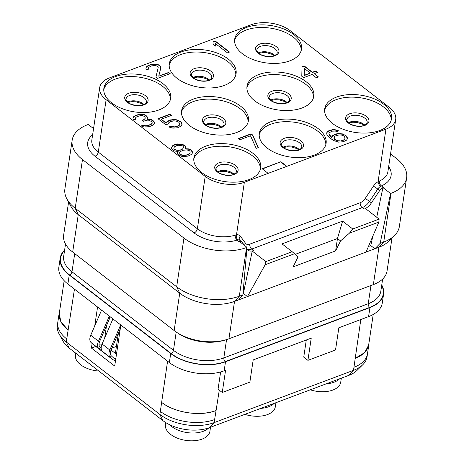 <?xml version="1.0" encoding="UTF-8"?>
<svg xmlns="http://www.w3.org/2000/svg" width="464" height="464" viewBox="0 0 464 464"><rect width="100%" height="100%" fill="white"/><g stroke="black" fill="none" stroke-linecap="round" stroke-linejoin="round"><path stroke-width="0.7" d="M64.629 250.003A39.185 21.854 8.5 0 0 60.216 258.054L58.864 267.09A39.185 21.854 8.5 0 0 67.889 284.038L169.36 362.564A39.185 21.854 8.5 0 0 224.158 370.811L225.574 370.278L222.256 392.492L249.864 382.133L253.187 359.919L311.234 338.14L307.916 360.354L335.524 349.995L338.848 327.781L368.578 316.628A39.185 21.854 8.5 0 0 382.266 303.015L383.618 293.979A39.185 21.854 8.5 0 0 381.756 284.989M306.298 339.996L303.74 357.118L307.916 360.354M362.796 364.716L356.915 370.487A33.425 18.641 -171.5 0 1 348.893 375.33L353.487 370.336L353.945 367.273A38.814 21.646 8.5 0 0 367.5 353.794L367.041 356.857A38.814 21.646 -171.5 0 1 362.796 364.716A38.814 21.646 -171.5 0 1 353.487 370.336L214.165 422.611A38.814 21.646 -171.5 0 1 159.883 414.445L66.294 342.014A38.814 21.646 -171.5 0 1 59.119 333.987A38.814 21.646 -171.5 0 1 57.356 325.229L57.814 322.167A38.814 21.646 8.5 0 0 66.752 338.952L66.294 342.014L69.235 348.139A33.425 18.641 -171.5 0 1 63.058 341.226L59.119 333.987M120.843 325.02L114.707 366.067L91.425 348.052L95.746 346.428M97.562 307.006L94.726 325.977M92.11 343.499L91.425 348.052M348.893 375.33L209.571 427.599A33.425 18.641 -171.5 0 1 162.823 420.57L69.235 348.139M111.917 348.104L116.406 346.417M118.401 333.094L115.542 352.228L116.644 353.087M246.883 87.586A33.773 18.838 -171.5 0 1 270.953 74.663A33.773 18.838 -171.5 0 1 305.643 84.251A33.773 18.838 8.5 0 1 313.531 97.544M254.777 100.874A33.773 18.838 8.5 0 0 290.586 110.386A33.773 18.838 8.5 0 0 313.809 96.251A33.773 18.838 8.5 0 0 306.031 81.647A33.773 18.838 8.5 0 0 270.216 72.135A33.773 18.838 8.5 0 0 246.999 86.269A33.773 18.838 8.5 0 0 254.777 100.874M268.134 173.368L385.938 129.166A27.991 15.614 8.5 0 0 395.711 119.445A27.991 15.614 8.5 0 0 389.267 107.341L290.186 30.665A27.991 15.614 8.5 0 0 251.041 24.778L109.452 77.9A27.991 15.614 8.5 0 0 99.679 87.615A27.991 15.614 8.5 0 0 106.123 99.725L205.204 176.401A27.991 15.614 8.5 0 0 244.348 182.288L268.134 173.368L262.166 168.745L280.853 161.733L262.421 168.942M286.827 166.356L280.853 161.733M162.905 83.63A33.773 18.838 8.5 0 0 127.095 74.118A33.773 18.838 8.5 0 0 103.872 88.253A33.773 18.838 8.5 0 0 111.65 102.863A33.773 18.838 8.5 0 0 147.459 112.375A33.773 18.838 8.5 0 0 170.682 98.24A33.773 18.838 8.5 0 0 162.905 83.63M293.729 34.545A33.773 18.838 8.5 0 0 257.92 25.039A33.773 18.838 8.5 0 0 234.697 39.167A33.773 18.838 8.5 0 0 242.475 53.778A33.773 18.838 8.5 0 0 278.284 63.29A33.773 18.838 8.5 0 0 301.507 49.155A33.773 18.838 8.5 0 0 293.729 34.545M252.915 153.288A33.773 18.838 8.5 0 0 217.106 143.776A33.773 18.838 8.5 0 0 193.882 157.911A33.773 18.838 8.5 0 0 201.66 172.515A33.773 18.838 8.5 0 0 237.469 182.027A33.773 18.838 8.5 0 0 260.693 167.893A33.773 18.838 8.5 0 0 252.915 153.288M383.74 104.203A33.773 18.838 8.5 0 0 347.93 94.691A33.773 18.838 8.5 0 0 324.707 108.825A33.773 18.838 8.5 0 0 332.485 123.436A33.773 18.838 8.5 0 0 368.294 132.942A33.773 18.838 8.5 0 0 391.517 118.813A33.773 18.838 8.5 0 0 383.74 104.203M181.082 51.985A33.773 18.838 8.5 0 0 169.285 63.713A33.773 18.838 8.5 0 0 187.311 83.996A33.773 18.838 8.5 0 0 224.298 85.428A33.773 18.838 8.5 0 0 236.095 73.695A33.773 18.838 8.5 0 0 218.074 53.412A33.773 18.838 8.5 0 0 181.082 51.985M240.613 106.186A33.773 18.838 8.5 0 0 204.804 96.68A33.773 18.838 8.5 0 0 181.586 110.809A33.773 18.838 8.5 0 0 189.358 125.419A33.773 18.838 8.5 0 0 225.173 134.931A33.773 18.838 8.5 0 0 248.391 120.797A33.773 18.838 8.5 0 0 240.613 106.186M271.092 121.638A33.773 18.838 8.5 0 0 259.295 133.371A33.773 18.838 8.5 0 0 277.315 153.654A33.773 18.838 8.5 0 0 314.308 155.08A33.773 18.838 8.5 0 0 326.105 143.353A33.773 18.838 8.5 0 0 308.084 123.07A33.773 18.838 8.5 0 0 271.092 121.638M155.904 77.239L157.429 78.416L170.172 73.637L168.647 72.454L158.734 76.177L160.88 67.663L160.672 66.694L159.807 65.615L157.627 64.334L152.963 63.98L150.533 64.542L146.949 66.236L146.143 67.239L145.945 68.718L146.81 69.791L148.579 69.13L148.37 68.156L148.822 67.286L151.705 65.853L155.452 65.499L157.685 66.41L158.195 67.622L155.904 77.239M229.523 52.049L215.197 40.965L213.075 41.766L213.086 44.213L215.522 46.098L215.516 43.651L227.401 52.85L229.523 52.049M154.593 122.995L153.822 121.179L151.032 119.428L149.408 118.987L147.03 119.178L147.529 117.937L147.326 116.969L146.462 115.89L144.275 114.608L139.618 114.254L136.126 115.217L133.951 116.377L133.145 117.38L132.948 118.859L133.818 119.932L135.587 119.271L135.378 118.297L135.83 117.427L137.298 116.528L140.789 115.565L142.46 115.64L144.693 116.557L145.203 117.763L145.104 118.5L143.591 119.77L142.175 120.298L143.393 121.243L147.239 120.153L148.909 120.222L152.053 121.846L152.209 123.186L150.342 124.59L146.143 125.814L142.848 125.297L141.079 125.964L143.973 126.979L149.391 126.701L153.335 124.868L154.593 122.995M168.357 123.888L168.855 122.647L169.969 121.881L173.814 120.791L177.109 121.307L178.982 122.351L179.754 124.166L178.188 125.802L174.342 126.892L170.746 126.144L168.623 126.939L172.828 128.163L177.59 127.78L181.175 126.08L182.033 124.712L181.876 123.366L181.059 121.922L177.608 120.066L175.328 119.521L170.566 119.903L166.982 121.603L166.124 122.972L161.246 119.202L171.512 115.35L169.986 114.167L157.951 118.685L165.88 124.816L168.357 123.888M178.153 151.397L177.248 153.137L178.06 154.582L181.209 156.206L183.187 156.513L187.943 156.13L191.533 154.431L192.386 153.062L192.537 151.954L190.803 149.802L188.575 148.886L185.229 148.741L185.78 147.134L185.269 145.922L184.353 145.215L182.126 144.304L177.463 143.95L173.971 144.907L172.509 145.812L171.506 148.289L173.234 150.44L175.16 151.119L178.153 151.397L177.294 153.219M252.607 134.989L251.082 133.812L238.339 138.591L239.865 139.774L250.485 135.79L256.203 148.352L258.326 147.552L252.607 134.989L252.561 135.297L251.036 134.119L238.589 138.788M342.67 133.916L338.007 133.562L335.936 133.992L332.7 135.558L331.795 137.298L329.15 134.438L328.941 133.464L329.394 132.594L332.276 131.161L335.315 131.074L336.934 131.515L338.708 130.848L335.159 129.729L332.473 129.688L328.982 130.645L327.514 131.544L326.662 132.919L326.818 134.258L327.636 135.703L331.545 139.142L334.034 140.656L338.546 142.117L343.308 141.735L346.544 140.169L347.397 138.794L347.24 137.454L346.422 136.01L342.67 133.916L342.623 134.224L337.96 133.87L334.121 134.96L332.653 135.865L331.748 137.605L329.666 135.581L328.941 133.464M302.041 66.683L301.774 76.241L303.601 77.656L312.098 74.466L316.367 77.766L318.49 76.972L314.221 73.672L317.759 72.343L315.932 70.928L312.394 72.256L304.164 65.888L302.041 66.683M286.781 166.657L280.813 162.04M395.711 119.445L387.881 171.837A27.991 15.614 -171.5 0 1 379.326 181.064L378.085 181.714L385.938 129.166M379.326 181.064A3.729 2.314 -113.5 0 0 381.42 185.907L380.59 186.348A3.729 1.728 -120 0 1 378.085 181.714A9.332 5.487 127.7 0 0 373.398 186.215L365.139 198.569A7.465 4.391 -52.3 0 1 360.244 202.716L249.806 244.151A7.465 4.391 -52.3 0 1 245.642 243.403L240.311 236.147A9.332 5.487 127.7 0 0 236.495 234.83L235.236 235.12A3.729 2.053 -107.8 0 0 237 240.091A31.72 17.696 -171.5 0 1 194.085 232.916L95.004 156.24A31.72 17.696 -171.5 0 1 92.62 134.833M244.348 182.288L236.495 234.83A3.729 2.558 -99.1 0 0 237.87 239.894L237 240.091L238.943 241.599L239.366 241.448L247.01 247.353L246.581 247.509A44.788 24.981 -171.5 0 1 183.953 238.09L82.482 159.564A44.788 24.981 -171.5 0 1 72.169 140.198A44.788 24.981 -171.5 0 1 87.812 124.642L88.241 124.485L93.554 128.603M66.926 199.015L71.021 206.538A39.185 21.854 8.5 0 0 78.259 214.646L75.203 208.284A44.788 24.981 -171.5 0 1 66.926 199.015A44.788 24.981 -171.5 0 1 64.89 188.912L72.169 140.198M68.585 202.066L63.649 235.08A39.185 21.854 8.5 0 0 72.674 252.027L174.145 330.548A39.185 21.854 8.5 0 0 228.943 338.795L373.363 284.612A39.185 21.854 8.5 0 0 387.051 271.005L391.987 237.991M242.991 293.579L243.374 293.434L252.23 251.076L265.837 261.603L292.175 251.726L282.025 243.873L342.623 221.137L352.773 228.99L379.105 219.107L378.844 222.099L366.05 252.074L234.529 301.42A39.185 21.854 8.5 0 1 179.73 293.173L78.259 214.646L72.674 252.027M82.482 159.564L75.203 208.284L176.668 286.804L183.953 238.09M238.618 299.883L242.875 294.889L239.302 296.229A44.788 24.981 -171.5 0 1 176.668 286.804L179.73 293.173L174.145 330.548M366.05 252.074L374.86 248.768L380.144 243.385L383.722 242.046L391.001 193.326L390.578 193.488L380.144 243.385M390.56 153.938L396.331 158.404A44.788 24.981 -171.5 0 1 406.644 177.776L399.365 226.496A44.788 24.981 -171.5 0 1 394.464 235.561L388.351 241.558A39.185 21.854 8.5 0 1 378.949 247.237L374.86 248.768L370.8 245.624L372.72 236.443M368.422 246.523L370.8 245.624M376.727 217.268L382.933 187.584L390.578 193.488M382.933 187.595A5.597 3.289 127.7 0 0 379.691 190.53L377.777 189.051L369.518 201.405A11.194 6.583 -52.3 0 1 362.169 207.628L251.732 249.064A11.194 6.583 -52.3 0 1 247.324 249.313M360.244 202.716A3.729 2.187 -110.6 0 0 362.169 207.628L364.083 209.107A11.194 6.583 127.7 0 0 371.426 202.884L379.691 190.53M364.083 209.107L365.499 208.574L379.105 219.107M352.773 228.99L349.485 233.114L378.844 222.099M292.175 251.726L294.547 253.727L265.182 264.741L247.434 296.577L243.374 293.434M294.547 253.727L298.085 256.83L293.138 266.841L335.617 250.902L337.456 238.513L295.255 254.347M349.485 233.114L340.564 240.891L335.617 250.902M252.23 251.076L253.646 250.543L251.732 249.064A3.729 2.187 -110.6 0 1 249.806 244.151M246.889 248.727L247.399 249.417A11.194 6.583 127.7 0 0 248.165 250.206A11.194 6.583 127.7 0 0 253.646 250.543M240.311 236.147A3.729 2.975 -36.3 0 0 239.691 240.207L241.68 241.767A5.597 3.289 127.7 0 1 242.069 242.162L244.4 245.334M241.68 241.767A5.597 3.289 127.7 0 0 239.366 241.46M265.837 261.603L265.182 264.741M342.623 221.137L337.456 238.513L340.564 240.891M242.875 294.889L247.01 247.353M406.644 177.776A44.788 24.981 -171.5 0 1 391.001 193.326M394.464 235.561A44.788 24.981 -171.5 0 1 383.722 242.046L378.949 247.237L373.363 284.612M383.618 293.979A39.185 21.854 8.5 0 1 369.93 307.586L225.51 361.775A39.185 21.854 8.5 0 1 170.711 353.527L69.24 275.001L67.889 284.038M60.216 258.054A39.185 21.854 8.5 0 0 69.24 275.001M222.256 392.492L218.051 389.238L220.632 371.948M162.823 420.57L159.883 414.445L160.341 411.377A38.814 21.646 8.5 0 0 214.623 419.543L216.073 410.541A39.185 21.854 -171.5 0 1 161.582 402.34C174.481 412.827 200.628 416.759 216.073 410.541L219.275 390.183M103.762 89.569A33.773 18.838 -171.5 0 1 127.826 76.647A33.773 18.838 -171.5 0 1 162.516 86.234A33.773 18.838 8.5 0 1 170.404 99.528M234.587 40.484A33.773 18.838 -171.5 0 1 258.657 27.567A33.773 18.838 -171.5 0 1 293.341 37.149A33.773 18.838 8.5 0 1 301.235 50.443M193.766 159.227A33.773 18.838 -171.5 0 1 217.836 146.305A33.773 18.838 -171.5 0 1 252.526 155.892A33.773 18.838 8.5 0 1 260.414 169.186M324.597 110.142A33.773 18.838 -171.5 0 1 348.661 97.22A33.773 18.838 -171.5 0 1 383.351 106.807A33.773 18.838 8.5 0 1 391.239 120.101M235.816 74.988A33.773 18.838 8.5 0 0 227.928 61.695A33.773 18.838 -171.5 0 0 193.239 52.107A33.773 18.838 -171.5 0 0 169.174 65.024M181.47 112.126A33.773 18.838 -171.5 0 1 205.54 99.209A33.773 18.838 -171.5 0 1 240.224 108.791A33.773 18.838 8.5 0 1 248.118 122.084M325.827 144.64A33.773 18.838 8.5 0 0 317.939 131.353A33.773 18.838 -171.5 0 0 283.249 121.765A33.773 18.838 -171.5 0 0 259.185 134.682M158.195 67.622L155.927 77.256M148.474 69.165L148.37 68.156M160.817 67.906L160.625 66.996L159.152 65.453L157.58 64.641L154.941 64.229L152.917 64.287L149.072 65.378L146.902 66.543L146.102 67.541M169.87 73.747L168.6 72.761L158.734 76.177M146.949 66.236L146.902 66.543M149.118 65.07L149.072 65.378M150.533 64.542L150.487 64.85M152.963 63.98L152.917 64.287M154.988 63.922L154.941 64.229M157.627 64.334L157.58 64.641M159.198 65.146L159.152 65.453M159.807 65.615L159.761 65.923M160.672 66.694L160.625 66.996M168.647 72.454L168.6 72.761M229.228 52.165L215.157 41.273L213.08 42.05M215.197 40.965L215.157 41.273M215.476 46.064L215.516 43.651M154.512 123.146L153.775 121.487L152.557 120.547L149.362 119.294L146.984 119.486L147.03 119.178M154.384 122.02L154.338 122.328M152.209 123.186L151.763 123.998L148.173 125.692L145.087 126.15L142.808 125.605L141.427 126.121M145.104 118.5L143.544 120.077L142.425 120.495M135.482 119.306L135.378 118.297M147.459 118.117L147.279 117.27L145.806 115.727L144.229 114.915L141.595 114.504L139.571 114.562L136.08 115.519L133.905 116.684L133.104 117.682M142.848 125.297L142.808 125.605M143.817 125.64L143.77 125.947M145.133 125.843L145.087 126.15M146.143 125.814L146.096 126.121M148.219 125.384L148.173 125.692M150.342 124.59L150.295 124.897M151.809 123.691L151.763 123.998M143.591 119.77L143.544 120.077M133.951 116.377L133.905 116.684M136.126 115.217L136.08 115.519M136.834 114.95L136.787 115.258M139.618 114.254L139.571 114.562M141.642 114.196L141.595 114.504M144.275 114.608L144.229 114.915M145.853 115.42L145.806 115.727M146.462 115.89L146.415 116.197M147.326 116.969L147.279 117.27M149.408 118.987L149.362 119.294M151.032 119.428L150.986 119.735M152.604 120.24L152.557 120.547M153.822 121.179L153.775 121.487M171.216 115.461L169.946 114.475L158.207 118.877M181.963 124.822L181.012 122.229L177.561 120.373L175.282 119.828L170.52 120.211L166.936 121.91L166.077 123.279L161.246 119.202M179.754 124.166L179.255 125.344L176.018 126.904L172.625 127.124L170.7 126.452L169.018 127.078M169.986 114.167L169.946 114.475M166.124 122.972L166.077 123.279M166.982 121.603L166.936 121.91M168.444 120.704L168.397 121.005M170.566 119.903L170.52 120.211M172.643 119.474L172.596 119.782M175.328 119.521L175.282 119.828M177.608 120.066L177.561 120.373M179.841 120.976L179.794 121.284M181.059 121.922L181.012 122.229M181.876 123.366L181.83 123.673M170.746 126.144L170.7 126.452M172.672 126.823L172.625 127.124M174.342 126.892L174.296 127.2M176.065 126.597L176.018 126.904M178.188 125.802L178.141 126.109M179.301 125.036L179.255 125.344M177.747 151.896L177.7 152.204M185.629 148.248L185.223 146.23L184.307 145.522L180.102 144.298L177.416 144.258L173.925 145.215L172.463 146.114L171.61 147.477M192.38 153.068L192.49 152.262L190.756 150.11L188.529 149.193L185.182 149.048L185.229 148.741M186.725 155.121L182.984 155.475L180.699 154.93L179.788 154.222L179.672 152.575L180.479 151.571L183.007 150.272L186.754 149.918L189.034 150.464L189.95 151.171L190.06 152.818L189.254 153.822L188.146 154.593L185.008 155.417M174.046 149.373L173.838 148.399L174.383 146.856L176.912 145.557L178.634 145.261L182.584 145.882L183.193 146.351L183.402 147.326L182.857 148.869L181.743 149.64L178.605 150.464L174.655 149.849L174.046 149.373L173.884 148.097M172.509 145.812L172.463 146.114M173.971 144.907L173.925 145.215M175.386 144.379L175.34 144.687M177.463 143.95L177.416 144.258M180.148 143.991L180.102 144.298M182.126 144.304L182.079 144.611M184.353 145.215L184.307 145.522M185.269 145.922L185.223 146.23M185.78 147.134L185.733 147.442M186.244 148.712L186.197 149.019M188.575 148.886L188.529 149.193M190.803 149.802L190.756 150.11M191.719 150.51L191.673 150.817M192.537 151.954L192.49 152.262M185.055 155.109L182.984 155.475M183.025 155.173L180.745 154.628L180.699 154.93M180.745 154.628L179.829 153.92L179.788 154.222M179.829 153.92L179.672 152.575M190.107 152.517L189.254 153.822M189.3 153.52L188.146 154.593M188.187 154.286L186.772 154.814M183.402 147.326L182.857 148.869M182.897 148.567L181.743 149.64M181.789 149.333L180.328 150.168M180.374 149.86L178.605 150.464M178.652 150.156L176.32 149.982L176.274 150.29M176.32 149.982L174.702 149.541L174.655 149.849M174.702 149.541L174.093 149.066M251.082 133.812L251.036 134.119M258.17 147.61L252.561 135.297M340.692 133.609L340.646 133.916M347.327 138.904L346.376 136.317L344.856 135.134L342.623 134.224M338.314 130.999L335.112 130.036L332.427 129.995L328.935 130.952L327.474 131.851L326.685 133.116M333.981 138.516L334.579 136.602L335.333 135.969L339.178 134.879L342.165 135.157L343.435 135.732L344.352 136.439L345.117 138.255L343.859 140.064L341.382 140.992L338.343 141.079L334.538 139.357L333.981 138.516L334.126 137.472M344.903 134.833L344.856 135.134M346.422 136.01L346.376 136.317M347.24 137.454L347.194 137.762M327.514 131.544L327.474 131.851M328.982 130.645L328.935 130.952M330.397 130.117L330.351 130.419M332.473 129.688L332.427 129.995M335.159 129.729L335.112 130.036M337.438 130.274L337.392 130.581M329.15 134.438L329.104 134.74M329.707 135.279L329.666 135.581M331.186 136.822L331.139 137.129M331.795 137.298L331.748 137.605M332.7 135.558L332.653 135.865M334.161 134.659L334.121 134.96M335.936 133.992L335.89 134.299M338.007 133.562L337.96 133.87M345.117 138.255L344.619 139.426M344.665 139.125L343.859 140.064M343.905 139.757L341.382 140.992M341.429 140.685L340.019 141.155M340.06 140.847L338.389 140.778L338.343 141.079M338.389 140.778L336.771 140.331L336.725 140.638M336.771 140.331L335.501 139.757L335.455 140.064M335.501 139.757L334.585 139.049L334.538 139.357M334.585 139.049L334.028 138.208M317.463 72.454L315.885 71.23L312.347 72.558L304.117 66.19L302.029 66.973M318.194 77.082L314.221 73.672M304.204 75.615L304.477 68.568L310.271 73.051L304.204 75.615L304.477 68.568M304.164 65.888L304.117 66.19M312.394 72.256L312.347 72.558M315.932 70.928L315.885 71.23M310.271 73.051L304.251 75.307M102.028 344.114L100.102 344.073A16.797 9.872 127.7 0 1 99.018 344.201M120.286 328.727L111.087 350.03A7.465 4.391 127.7 0 0 111.36 355.894L112.984 357.379A16.797 9.872 127.7 0 0 113.349 357.692A16.797 9.872 127.7 0 0 115.791 358.817M101.72 310.225A3.729 2.767 91.2 0 0 101.1 311.222L90.735 335.223A9.332 5.487 127.7 0 0 91.077 342.554L92.696 344.039A18.659 10.974 127.7 0 0 93.107 344.387L112.207 359.171A18.659 10.974 127.7 0 0 115.53 360.534M110.264 316.837A3.729 2.767 91.2 0 1 110.113 317.254L99.743 341.249A7.465 4.391 -52.3 0 0 100.021 347.118L101.164 348.139M109.197 316.007A3.729 2.767 91.2 0 1 108.86 317.225L98.496 341.226A9.332 5.487 -52.3 0 0 98.838 348.563L103.194 352.095M120.536 324.783A3.729 2.767 91.2 0 1 120.199 326.001L109.835 350.001A9.332 5.487 127.7 0 0 110.177 357.338L102.822 351.7M102.416 351.329A9.332 5.487 -52.3 0 1 102.074 343.998L112.439 319.998A3.729 2.767 91.2 0 1 113.065 319M111.36 355.894L110.177 357.338L111.801 358.823A18.659 10.974 127.7 0 0 112.207 359.171M341.342 378.166L340.733 382.226A22.487 12.54 8.5 0 1 332.879 390.033A22.487 12.54 -171.5 0 1 310.288 389.812M339.584 378.821A22.487 12.54 8.5 0 1 334.051 382.22A22.487 12.54 -171.5 0 1 326.209 383.838M98.867 371.072A22.487 12.54 -171.5 0 1 75.423 355.006L75.702 353.145M210.517 427.245L209.908 431.311A22.487 12.54 8.5 0 1 202.055 439.118A22.487 12.54 -171.5 0 1 177.428 438.167A22.487 12.54 -171.5 0 1 165.428 424.664L165.741 422.588M208.777 427.889A22.487 12.54 8.5 0 1 203.22 431.305A22.487 12.54 -171.5 0 1 169.772 424.798M275.929 402.706L275.32 406.771A22.487 12.54 8.5 0 1 267.467 414.578A22.487 12.54 -171.5 0 1 244.876 414.358M274.172 403.367A22.487 12.54 8.5 0 1 268.633 406.766A22.487 12.54 -171.5 0 1 260.797 408.384M59.566 311.477L59.177 313.206L60.888 321.859L68.185 330.066A39.185 21.854 -171.5 0 1 59.305 313.229L64.165 280.691M373.218 314.476L368.689 344.81A39.185 21.854 -171.5 0 1 355.169 358.353L364.617 352.634L368.816 344.833L368.95 343.064M353.945 367.273L360.812 319.539M214.623 419.543L214.165 422.611L209.571 427.599M368.816 344.833L367.476 353.794A38.814 21.646 8.5 0 0 367.592 353.023M57.954 321.401A38.814 21.646 8.5 0 0 57.814 322.167L59.177 313.206M66.752 338.952L74.46 289.13M160.341 411.377L167.574 361.183M111.07 350.071L116.47 354.252M104.69 337.943L106.552 325.496M278.58 99.766A32.468 18.108 -171.5 0 1 279.659 99.922M287.065 102.538A10.266 5.725 8.5 0 0 286.184 101.761A10.266 5.725 -171.5 0 0 270.732 100.096M269.161 97.04A10.266 5.725 -171.5 0 1 276.219 92.742A10.266 5.725 -171.5 0 1 287.1 95.63A10.266 5.725 8.5 0 1 289.461 100.073C289.623 100.665 288.84 101.477 287.112 102.515C285.992 103.408 283.133 103.698 278.533 103.391C274.334 102.382 271.91 101.43 271.249 100.531C269.149 98.061 268.453 96.895 269.161 97.04M270.582 100.404A11.803 6.583 8.5 0 0 287.088 102.892A11.803 6.583 8.5 0 0 288.492 93.687A11.803 6.583 -171.5 0 0 271.985 91.199A11.803 6.583 -171.5 0 0 270.582 100.404M205.204 176.401L197.374 228.787L98.293 152.111A27.991 15.614 -171.5 0 1 91.849 140.006L99.679 87.615M95.004 156.24A3.729 2.192 -52.3 0 0 98.293 152.111L106.123 99.725M235.236 235.12A27.991 15.614 -171.5 0 1 197.374 228.787A3.729 2.192 -52.3 0 1 194.085 232.916M239.772 240.288A5.597 3.289 127.7 0 0 237.87 239.894M245.642 243.403A3.729 2.975 -36.3 0 0 244.58 245.473M365.139 198.569A3.729 0.354 -146.2 0 1 369.518 201.405L371.426 202.884M373.398 186.215A3.729 0.354 -146.2 0 1 377.777 189.051A5.597 3.289 127.7 0 1 380.59 186.348M388.658 166.663A31.72 17.696 -171.5 0 1 381.42 185.907L383.363 187.415L382.933 187.584M228.943 338.795L234.529 301.42L239.302 296.229L246.581 247.509M65.517 244.064L63.696 256.227A36.012 20.085 8.5 0 0 71.99 271.8L173.461 350.326A36.012 20.085 8.5 0 0 223.828 357.906L368.242 303.723L370.968 285.511M64.548 250.543A38.814 21.646 8.5 0 0 69.525 274.897L170.99 353.423A38.814 21.646 8.5 0 0 225.272 361.589A2.801 1.641 69.4 0 1 223.828 357.906L226.56 339.602M225.272 361.589L369.692 307.406A2.801 1.641 69.4 0 1 368.242 303.723A36.012 20.085 8.5 0 0 380.822 291.212L382.643 279.055M69.525 274.897A2.801 1.647 127.7 0 0 71.99 271.8L74.71 253.599M177.277 332.74A36.012 20.085 8.5 0 0 225.405 339.938M170.99 353.423A2.801 1.647 127.7 0 0 173.461 350.326L176.192 332.033M369.692 307.406A38.814 21.646 8.5 0 0 381.675 285.528M170.711 353.527L169.36 362.564M225.51 361.775L224.158 370.811M369.93 307.586L368.578 316.628M127.455 102.393A11.803 6.583 8.5 0 0 143.962 104.876A11.803 6.583 8.5 0 0 145.371 95.671A11.803 6.583 -171.5 0 0 128.859 93.189A11.803 6.583 -171.5 0 0 127.455 102.393M126.034 99.023A10.266 5.725 -171.5 0 1 133.093 94.726A10.266 5.725 -171.5 0 1 143.973 97.62A10.266 5.725 8.5 0 1 146.34 102.057C146.496 102.648 145.713 103.46 143.985 104.504C142.871 105.398 140.012 105.688 135.407 105.374C131.213 104.371 128.783 103.414 128.128 102.515C126.022 100.05 125.326 98.884 126.034 99.023M143.939 104.522A10.266 5.725 8.5 0 0 143.057 103.745A10.266 5.725 -171.5 0 0 127.606 102.086M135.453 101.749A32.468 18.108 -171.5 0 1 136.532 101.912M258.28 53.308A11.803 6.583 8.5 0 0 274.792 55.79A11.803 6.583 8.5 0 0 276.196 46.586A11.803 6.583 -171.5 0 0 259.689 44.103A11.803 6.583 -171.5 0 0 258.28 53.308M256.865 49.938A10.266 5.725 -171.5 0 1 263.917 45.646A10.266 5.725 -171.5 0 1 274.798 48.534A10.266 5.725 8.5 0 1 277.165 52.971C277.321 53.563 276.538 54.381 274.816 55.419C273.696 56.312 270.837 56.602 266.237 56.295C262.038 55.286 259.608 54.329 258.953 53.43C256.847 50.965 256.151 49.799 256.865 49.938M274.769 55.442A10.266 5.725 8.5 0 0 273.888 54.659A10.266 5.725 -171.5 0 0 258.436 53M266.284 52.664A32.468 18.108 -171.5 0 1 267.357 52.826M217.465 172.045A11.803 6.583 8.5 0 0 233.972 174.534A11.803 6.583 8.5 0 0 235.381 165.329A11.803 6.583 -171.5 0 0 218.869 162.841A11.803 6.583 -171.5 0 0 217.465 172.045M216.044 168.681A10.266 5.725 -171.5 0 1 223.103 164.384A10.266 5.725 -171.5 0 1 233.984 167.272A10.266 5.725 8.5 0 1 236.344 171.715C236.507 172.306 235.724 173.118 233.995 174.157C232.882 175.05 230.022 175.34 225.417 175.032C221.218 174.023 218.793 173.072 218.138 172.173C216.033 169.702 215.337 168.536 216.044 168.681M233.949 174.18A10.266 5.725 8.5 0 0 233.067 173.403A10.266 5.725 -171.5 0 0 217.616 171.738M225.463 171.407A32.468 18.108 -171.5 0 1 226.542 171.564M348.29 122.966A11.803 6.583 8.5 0 0 364.803 125.448A11.803 6.583 8.5 0 0 366.206 116.244A11.803 6.583 -171.5 0 0 349.694 113.761A11.803 6.583 -171.5 0 0 348.29 122.966M346.875 119.596A10.266 5.725 -171.5 0 1 353.928 115.298A10.266 5.725 -171.5 0 1 364.808 118.192A10.266 5.725 8.5 0 1 367.175 122.629C367.331 123.221 366.548 124.033 364.82 125.077C363.706 125.964 360.847 126.26 356.242 125.947C352.048 124.944 349.618 123.987 348.963 123.088C346.857 120.617 346.161 119.457 346.875 119.596M364.774 125.094A10.266 5.725 8.5 0 0 363.892 124.317A10.266 5.725 -171.5 0 0 348.441 122.658M356.294 122.322A32.468 18.108 -171.5 0 1 357.367 122.479M192.867 77.848A11.803 6.583 -171.5 0 1 194.271 68.643A11.803 6.583 -171.5 0 1 210.784 71.125A11.803 6.583 8.5 0 1 209.38 80.336A11.803 6.583 8.5 0 1 192.867 77.848M211.752 77.517A10.266 5.725 8.5 0 0 209.386 73.074A10.266 5.725 -171.5 0 0 198.505 70.186A10.266 5.725 -171.5 0 0 191.452 74.478C190.739 74.339 191.435 75.504 193.54 77.975C194.196 78.874 196.626 79.825 200.819 80.835C205.424 81.142 208.284 80.852 209.397 79.959C211.126 78.921 211.909 78.103 211.752 77.517M193.018 77.54A10.266 5.725 -171.5 0 1 208.469 79.205A10.266 5.725 8.5 0 1 209.351 79.982M200.871 77.204A32.468 18.108 -171.5 0 1 201.944 77.366M205.169 124.949A11.803 6.583 8.5 0 0 221.676 127.432A11.803 6.583 8.5 0 0 223.08 118.227A11.803 6.583 -171.5 0 0 206.573 115.745A11.803 6.583 -171.5 0 0 205.169 124.949M203.748 121.58A10.266 5.725 -171.5 0 1 210.807 117.288A10.266 5.725 -171.5 0 1 221.688 120.176A10.266 5.725 8.5 0 1 224.048 124.613C224.211 125.205 223.428 126.022 221.699 127.061C220.58 127.954 217.72 128.244 213.121 127.931C208.922 126.927 206.497 125.97 205.836 125.071C203.737 122.606 203.041 121.44 203.748 121.58M221.653 127.084A10.266 5.725 8.5 0 0 220.771 126.301A10.266 5.725 -171.5 0 0 205.32 124.642M213.167 124.306A32.468 18.108 -171.5 0 1 214.246 124.468M282.878 147.506A11.803 6.583 -171.5 0 1 284.281 138.301A11.803 6.583 -171.5 0 1 300.794 140.783A11.803 6.583 8.5 0 1 299.39 149.988A11.803 6.583 8.5 0 1 282.878 147.506M301.762 147.169A10.266 5.725 8.5 0 0 299.396 142.732A10.266 5.725 -171.5 0 0 288.515 139.844A10.266 5.725 -171.5 0 0 281.457 144.136C280.749 143.997 281.445 145.162 283.55 147.633C284.206 148.532 286.636 149.483 290.829 150.493C295.435 150.8 298.294 150.51 299.408 149.617C301.136 148.579 301.919 147.761 301.762 147.169M283.028 147.198A10.266 5.725 -171.5 0 1 298.48 148.857A10.266 5.725 8.5 0 1 299.361 149.64M290.876 146.862A32.468 18.108 -171.5 0 1 291.955 147.024M102.37 351.283L111.801 358.823M100.427 347.49L99.244 348.934M92.696 344.039L102.248 351.434M98.838 348.563L91.077 342.554M99.743 341.249L98.496 341.226L90.735 335.223M110.113 317.254L108.86 317.225M109.835 350.001L102.074 343.998M120.692 326.012L120.199 326.001M286.537 102.764L284.42 101.454L279.166 99.841L274.949 99.667L271.173 100.468M143.411 104.754L141.3 103.437L136.039 101.831L131.828 101.651L128.047 102.457M274.236 55.668L272.124 54.352L266.864 52.745L262.653 52.571L258.871 53.372M233.421 174.406L231.31 173.095L226.049 171.483L221.838 171.309L218.057 172.109M364.246 125.321L362.135 124.01L356.874 122.397L352.663 122.223L348.882 123.03M208.823 80.208L206.712 78.892L201.451 77.285L197.241 77.111L193.459 77.911M221.125 127.31L219.008 125.993L213.753 124.387L209.537 124.213L205.761 125.013M298.833 149.866L296.722 148.55L291.462 146.943L287.251 146.769L283.469 147.569"/></g></svg>
